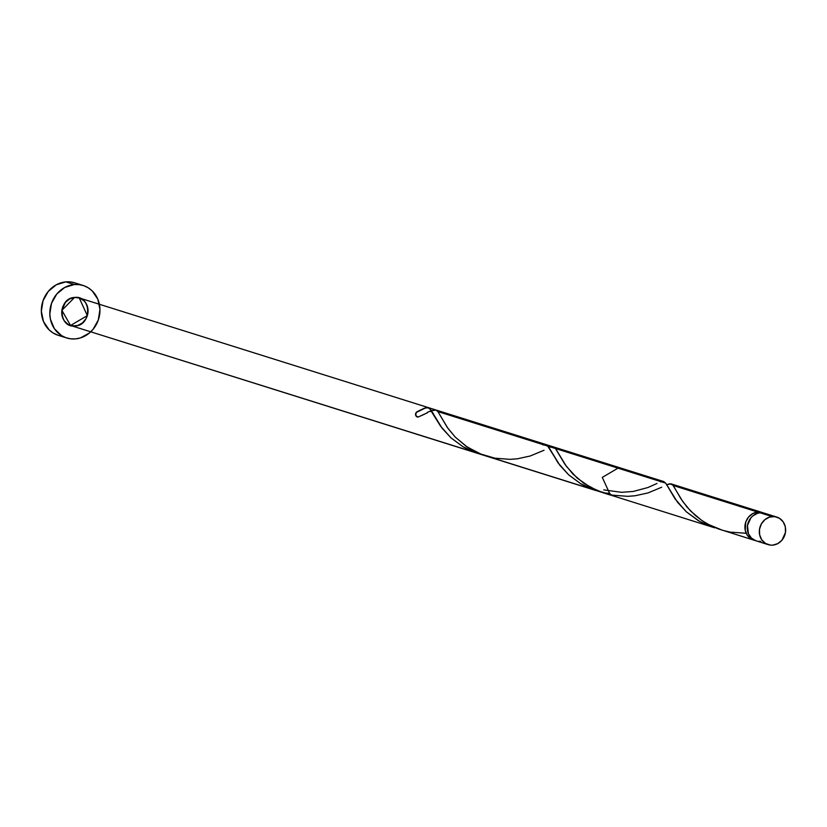 <?xml version="1.0" encoding="UTF-8"?>
<svg xmlns="http://www.w3.org/2000/svg" width="827" height="827" viewBox="0 0 827 827"><rect width="100%" height="100%" fill="white"/><g stroke="black" fill="none" stroke-linecap="round" stroke-linejoin="round"><path stroke-width="1.24" d="M776.811 517.082L764.768 513.298A14.441 13.036 107.4 0 0 760.116 512.802L772.16 516.586A14.441 13.036 -72.6 0 1 776.811 517.082A14.441 13.036 -72.6 0 1 785.495 532.237A14.441 13.036 -72.6 0 1 772.811 545.127L777.825 543.587L782.022 540.114L785.464 532.474L785.33 526.913L783.252 521.94L779.53 518.333L774.734 516.627L769.606 517.092L764.903 519.656L761.367 523.925L759.517 529.249L759.641 534.811L761.719 539.783L765.44 543.391L770.237 545.086L772.811 545.127A14.441 13.036 -72.6 0 1 768.159 544.642A14.441 13.036 -72.6 0 1 759.475 529.476A14.441 13.036 -72.6 0 1 772.16 516.586L760.116 512.802L757.553 513.309L752.859 515.872L750.906 517.826L747.474 525.455L748.404 533.642L751.361 538.005L755.702 540.713L768.159 544.642M83.134 285.47L74.668 282.813A27.508 24.831 107.4 0 0 65.809 281.873L74.275 284.529A27.508 24.831 -72.6 0 1 83.134 285.47A27.508 24.831 -72.6 0 1 99.674 314.343A27.508 24.831 -72.6 0 1 75.515 338.894A27.508 24.831 -72.6 0 1 66.646 337.954A27.508 24.831 -72.6 0 1 50.116 309.081A27.508 24.831 -72.6 0 1 74.275 284.529L65.809 281.873A27.508 24.831 107.4 0 0 41.639 306.424A27.508 24.831 107.4 0 0 58.179 335.297L66.646 337.954M666.479 484.839L670.945 483.836L673.24 485.511L757.749 512.058L673.24 485.511L680.89 498.722L686.927 506.972L695.269 515.417L702.082 520.638L709.773 525.186L718.156 528.846L753.738 540.103A14.441 13.036 -72.6 0 1 745.065 524.949A14.441 13.036 -72.6 0 1 757.749 512.058A14.441 13.036 -72.6 0 1 762.401 512.554A14.441 13.036 -72.6 0 1 763.569 512.988M754.948 540.413A14.441 13.036 -72.6 0 1 753.738 540.103M552.415 446.776L555.558 448.544L566.371 466.345L577.215 478.13L590.251 487.237L603.4 492.882L610.398 495.073L602.294 477.396L619.051 467.524L623.155 469.777M603.4 492.882L605.695 493.564M550.379 447.211L551.464 446.9M481.934 454.592L714.621 527.812L699.611 521.392L686.276 511.748L675.121 498.981L665.735 483.154L437.886 411.577L447.986 428.417L455.419 437.266L467.255 447.045L481.934 454.592M544.042 450.25L530.221 455.997L517.309 458.809L510.083 459.357L494.835 458.179L479.753 453.723L466.221 446.353L455.263 437.111L447.314 427.466L437.886 411.577L665.735 483.154L663.657 481.531L435.808 409.954L431.425 410.761L435.974 410.016L437.886 411.577L665.735 483.154L663.657 481.531L435.808 409.954L437.886 411.577L436.046 410.037L434.413 409.83L431.425 410.761L436.046 410.037L437.886 411.577L665.735 483.154L677.447 502.165L686.4 511.851L698.288 520.628L705.152 524.225L714.621 527.812M670.945 483.836L671.555 484.053M74.575 297.441A14.441 13.036 107.4 0 0 61.736 312.906A14.441 13.036 107.4 0 0 75.216 325.983A14.441 13.036 107.4 0 0 88.055 310.518A14.441 13.036 107.4 0 0 74.575 297.441C91.528 295.022 92.221 325.331 75.216 325.983C58.262 328.402 57.57 298.092 74.575 297.441A14.441 13.036 107.4 0 0 61.736 312.906A14.441 13.036 107.4 0 0 75.216 325.983L70.564 325.487L75.216 325.983A14.441 13.036 107.4 0 0 87.9 313.092A14.441 13.036 107.4 0 0 79.227 297.937L74.575 297.441L61.891 310.332L70.564 325.487L87.331 315.614L79.227 297.937A14.441 13.036 107.4 0 0 74.575 297.441L79.63 298.071L83.972 300.78L85.657 302.796L87.745 307.758L87.869 313.33L86.018 318.653L82.473 322.912L77.779 325.476L72.642 325.941L67.855 324.236L64.134 320.628L62.046 315.666L61.922 310.094L65.354 302.465L69.561 298.981L74.575 297.441M428.293 407.597L79.227 297.937L428.293 407.597L424.086 408.331L417.873 411.422L426.277 407.577L428.014 407.525L430.381 409.22L428.014 407.525L426.277 407.577L416.208 412.497L415.764 415.485L417.997 417.097L424.334 414.296M546.378 444.719L548.611 446.952L558.163 463.027L568.635 474.801L580.699 483.712L596.153 490.607L580.606 483.661L568.718 474.884L559.776 465.198L547.154 445.226L545.696 444.492L543.339 444.709L545.696 444.492L548.508 446.797L559.776 465.198L568.718 474.884L580.606 483.661L587.47 487.258L599.947 491.683L70.564 325.487L482.265 454.716L469.798 450.291L462.924 446.694L451.046 437.917L442.094 428.221L430.381 409.22L442.094 428.221L451.046 437.917L462.924 446.694L469.798 450.291L482.265 454.716L469.798 450.291L462.924 446.694L451.046 437.917L442.094 428.221L430.826 409.83L428.014 407.525M545.975 444.564L79.227 297.937L545.975 444.564L543.339 444.709M610.078 493.543L606.604 493.068L610.078 493.543M661.021 481.676L663.368 481.459L661.021 481.676L663.368 481.459L665.735 483.154L663.44 481.479L660.432 481.872M594.789 490.153L580.606 483.661L568.718 474.884L559.776 465.198L548.508 446.797L545.696 444.492M478.482 453.63L70.564 325.487L478.482 453.63L463.027 446.745L450.953 437.834L440.481 426.06L429.285 408.114L425.957 407.659L421.512 409.572M428.706 407.763L428.097 407.546M545.768 444.512L542.75 444.905M664.05 481.696L663.44 481.479M435.26 409.841L435.974 410.016M429.782 411.546L430.422 411.226M426.856 413.035L427.642 412.632M755.816 540.558L751.03 538.863L747.308 535.245L745.22 530.283L745.789 521.971L748.538 517.082L752.735 513.598L757.749 512.058L764.262 513.319M74.275 284.529L64.733 287.465L56.732 294.092L51.491 303.406L49.827 313.981L50.426 319.243L54.386 328.701L61.477 335.576L65.871 337.695L70.605 338.812L75.515 338.894L80.395 337.933L89.337 333.054L93.058 329.332L98.289 320.018L99.964 309.443L97.824 299.219L92.19 290.887L88.313 287.848L83.92 285.728L79.175 284.612L74.275 284.529M75.443 283.072L70.709 281.945L65.809 281.873L56.257 284.808L48.255 291.435L43.025 300.749L41.35 311.314L43.49 321.548L49.134 329.87L53 332.909L58.241 335.317M758.194 541.303L760.768 541.344M765.182 513.433L760.116 512.802A14.441 13.036 107.4 0 0 747.432 525.693A14.441 13.036 107.4 0 0 756.116 540.858M746.202 533.27L730.189 532.123L722.54 530.293L708.077 524.287L701.585 520.286L690.617 511.045L682.668 501.4L672.796 484.994L669.777 483.764L666.779 484.705M661.714 487.217L647.903 492.964L634.991 495.776L627.755 496.334L612.518 495.156L597.435 490.69L583.903 483.319L572.946 474.078L564.996 464.433L555.124 448.027L553.718 447.014L550.844 447.066M434.144 415.733C432.624 410.905 430.03 410.089 426.36 413.283L417.997 417.097A2.884 2.605 -72.6 0 1 417.873 411.422M553.48 446.921L619.051 467.524M762.401 512.554L671.162 483.888M596.153 490.607L70.564 325.487L593.745 489.842M663.657 481.531L429.492 407.969M543.287 443.717L435.808 409.954M421.605 409.52L417.294 411.608M656.958 483.464L647.903 487.537L633.224 491.455L621.563 492.313L603.741 489.894"/></g></svg>
